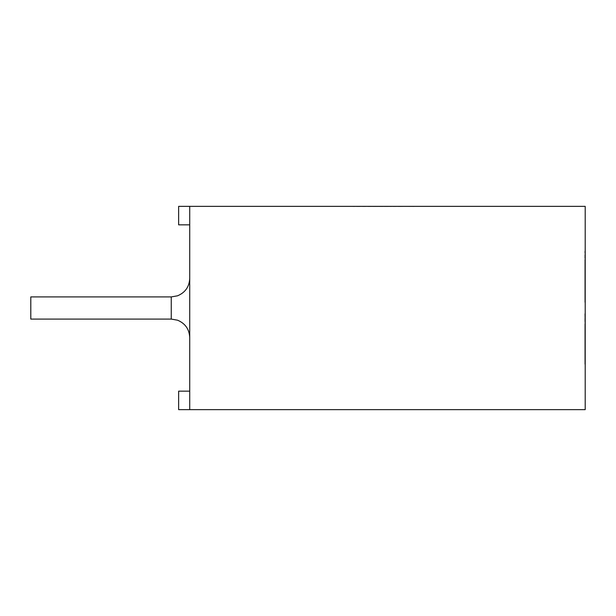 <?xml version="1.0" encoding="UTF-8"?>
<svg xmlns="http://www.w3.org/2000/svg" width="616" height="616" viewBox="0 0 616 616"><rect width="100%" height="100%" fill="white"/><g stroke="black" fill="none" stroke-linecap="round" stroke-linejoin="round"><path stroke-width="0.46" stroke-dasharray="3.08 2.31" d="M585.2 286.14L584.83 291.268L584.83 259.49L584.83 302.325L584.83 251.251L584.83 302.325L584.83 259.49L584.83 296.003L584.83 259.49L585.2 286.14M585.2 278.986L585.2 259.49L585.2 290.552L584.83 278.986M585.2 279.179L584.83 302.325L584.83 277.955M585.2 277.955L585.2 302.325L585.2 259.49L585.2 296.003L585.2 259.49L585.2 286.733L585.2 259.49L585.2 286.733L585.2 259.49L584.83 279.179M585.2 275.075L585.2 262.909L584.83 275.075M585.2 281.004L584.83 286.933L584.83 263.817L584.83 286.933L585.2 281.004M585.2 290.552L585.2 253.445L585.2 290.552M585.2 246.916L584.83 256.98L585.2 246.916M585.2 263.502L584.83 286.733L585.2 263.502M585.2 302.325L585.2 265.673L585.2 302.325M585.2 350.812L584.83 351.898L584.83 325.556L584.83 363.355L584.83 324.848L584.83 355.632L585.2 350.812M585.2 339.724L585.2 357.311L585.2 334.904L585.2 357.311L584.83 339.724M189.728 206.36L585.2 206.36L585.2 409.64L189.728 409.64L189.728 206.36L189.728 224.84L189.728 206.36L189.728 224.84L189.728 206.36L178.64 206.36L189.728 206.36L178.64 206.36L178.64 224.84L189.728 224.84L178.64 224.84L178.64 206.36L178.64 224.84L189.728 224.84M585.2 363.355L585.2 325.556L585.2 363.355M585.2 357.311L584.83 313.675L584.83 364.264L584.83 324.848L585.2 357.311M585.2 352.583L584.83 328.752L585.2 352.583M585.2 356.625L585.2 325.556L585.2 356.625M585.2 329.66L584.83 340.579L585.2 329.66M189.728 308L189.728 337.568L189.728 308M585.2 275.591L585.2 263.817L585.2 286.933L584.83 275.591M585.2 344.059C585.2 355.74 585.2 355.74 585.2 344.059C585.2 355.74 585.2 355.74 585.2 344.059L584.83 344.059C584.83 355.74 584.83 355.74 584.83 344.059C584.83 355.74 584.83 355.74 584.83 344.059L585.2 344.059M584.83 340.894L584.83 353.207L585.2 340.894M388.658 206.545L373.935 206.545L388.658 206.36M391.653 206.36L352.829 206.545L391.653 206.545M392.939 206.545L402.633 206.545M422.099 206.36L368.553 206.545L422.099 206.36M392.939 206.36L402.633 206.36M368.553 206.36L414.183 206.545L368.553 206.36M388.018 206.36L372.826 206.545L388.018 206.545M395.464 206.36L402.887 206.545L395.464 206.36M584.83 341.095L584.83 329.175L584.83 341.095M189.728 409.64L178.64 409.64L178.64 391.16L189.728 391.16L178.64 391.16L178.64 409.64L189.728 409.64L178.64 409.64L178.64 391.16L189.728 391.16M171.248 296.912L171.248 319.088L30.8 319.088L30.8 296.912L30.8 319.088L30.8 296.912L171.248 296.912L171.248 319.088L171.248 296.912L177.508 295.819C185.231 292.585 189.304 286.794 189.728 278.432"/><path stroke-width="0.92" d="M585.2 206.36L585.2 409.64L189.728 409.64L189.728 206.36L585.2 206.36M189.728 409.64L178.64 409.64L178.64 391.16L189.728 391.16M189.728 224.84L178.64 224.84L178.64 206.36L189.728 206.36M171.248 296.912L30.8 296.912L30.8 319.088L171.248 319.088L177.508 320.181C185.231 323.415 189.304 329.206 189.728 337.568C189.304 329.206 185.231 323.415 177.508 320.181L171.248 319.088L171.248 296.912L177.508 295.819C185.231 292.585 189.304 286.794 189.728 278.432"/></g></svg>
